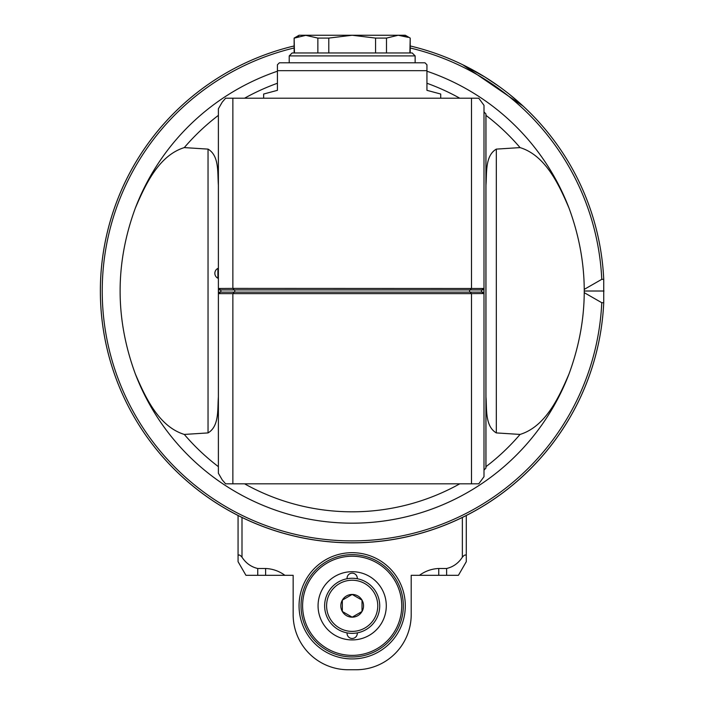 <?xml version="1.0" encoding="UTF-8"?>
<svg xmlns="http://www.w3.org/2000/svg" width="705" height="705" viewBox="0 0 705 705"><rect width="100%" height="100%" fill="white"/><g stroke="black" fill="none" stroke-linecap="round" stroke-linejoin="round"><path stroke-width="1.06" d="M484 288.495L232.862 288.398L232.862 98.206L478.757 98.206L484 105.327L484 292.134L234.333 292.134L232.862 293.632L218.955 293.632L218.391 293.562L218.391 292.134L234.333 292.134A1.577 1.542 -90 0 0 234.333 289.905L232.862 288.398L218.391 288.477L218.391 108.764L222.198 102.181L225.6 98.206L232.862 98.206M426.939 71.223A232.156 232.156 0 0 1 569.05 208.169A232.156 232.156 0 0 0 426.939 71.223A232.156 232.156 0 0 1 569.05 208.169C558.827 184.243 545.414 155.435 520.061 147.601L496.32 149.116C484.943 155.779 486.935 172.857 485.965 185.239M485.965 396.792C486.935 409.173 484.943 426.252 496.32 432.914L520.061 434.43C545.414 426.604 558.827 397.787 569.05 373.861A232.156 232.156 0 0 1 135.307 373.861C115.047 318.634 115.047 263.406 135.307 208.169A232.156 232.156 0 0 1 277.418 71.223A232.156 232.156 0 0 0 135.307 208.169C145.53 184.252 158.942 155.435 184.296 147.601L208.037 149.116L208.037 432.914L184.296 434.43C158.942 426.595 145.53 397.787 135.307 373.861A232.156 232.156 0 0 0 569.05 373.861C589.309 318.634 589.309 263.406 569.05 208.169M483.357 288.398L481.885 289.905L470.024 289.905A1.577 1.542 -90 0 0 470.024 292.134L471.495 293.632L484 293.536L484 476.703L478.757 483.824L225.6 483.824L222.198 479.849L218.391 473.266L218.391 293.562M208.037 432.914C219.414 426.252 217.422 409.173 218.391 396.792M484 111.901L485.921 113.981L485.921 468.049A221.881 221.881 0 0 0 485.965 468.023L485.965 114.007A221.881 221.881 0 0 0 485.921 113.981M218.391 185.239C217.422 172.857 219.414 155.779 208.037 149.116M218.391 268.394L217.88 268.394A5.508 5.508 0 0 0 217.88 278.228L217.88 268.394M485.921 468.049L484 470.138M218.955 293.632L220.427 292.134A1.577 1.542 90 0 0 220.427 289.905L218.391 289.905L218.391 288.477L218.391 292.134M484 293.536L484 292.134M471.495 483.824L471.495 293.632L232.862 293.632L232.862 483.824M218.391 290.698L218.391 290.248M372.407 522.29A232.156 232.156 0 0 0 569.05 373.861M408.16 37.339L398.184 35.25L386.49 38.088L386.49 52.954M386.49 38.088L375.562 38.088L352.174 35.25L405.296 35.25L410.213 38.088L409.869 52.954M305.441 35.259L317.867 38.088L328.794 38.088L352.174 35.25L299.061 35.25L294.135 38.088L294.478 52.954M375.562 38.088L375.562 52.954M263.644 98.206L263.644 94.029L277.418 90.337L277.418 64.763L279.383 62.798L424.974 62.798L426.939 64.763L426.939 90.337L440.713 94.029L440.713 98.206M426.939 64.763L424.974 62.798M277.418 64.763L279.383 62.798M289.217 62.798L289.217 55.906L415.139 55.906L415.139 62.798M415.139 55.906L412.187 52.954L292.17 52.954L289.217 55.906M328.794 38.088L328.794 52.954M306.173 35.25L294.478 38.088L298.726 36.431M317.867 38.088L317.867 52.954M398.184 35.25L399.409 35.285M399.876 35.312L407.296 37.004M352.174 594.447A11.359 11.359 0 0 0 342.339 611.491A11.359 11.359 0 0 0 362.017 611.491A11.359 11.359 0 0 0 352.174 594.447L342.339 600.131L342.339 611.491L352.174 617.166L362.017 611.491L362.017 600.131L352.174 594.447M238.07 515.514L238.07 561.682L245.939 575.315L293.157 575.315L293.157 614.663A55.087 55.087 0 0 0 348.244 669.75L356.113 669.75A55.087 55.087 0 0 0 411.2 614.663L411.2 575.315L446.618 575.315L446.618 568.494L438.748 568.494L438.748 575.315M419.466 575.315C425.238 571.085 431.663 568.82 438.748 568.494M458.417 575.315L466.287 561.682L458.417 575.315L446.618 575.315M352.174 639.92A34.113 34.113 0 0 0 381.722 588.754A34.113 34.113 0 0 0 322.634 588.754A34.113 34.113 0 0 0 352.174 639.92M352.174 656.963A51.157 51.157 0 0 0 403.33 605.807A51.157 51.157 0 0 0 352.174 554.659A51.157 51.157 0 0 0 301.026 605.807A51.157 51.157 0 0 0 352.174 656.963M238.07 556.016C238.537 554.324 239.841 554.712 242 557.206L242 517.47M257.739 575.315L257.739 568.494L265.609 568.494C272.694 568.82 279.118 571.085 284.89 575.315M446.618 568.494C453.218 566.935 458.462 563.172 462.357 557.206L462.357 517.47M257.739 568.494C251.139 566.935 245.895 563.172 242 557.206M352.174 552.685A53.122 53.122 0 0 0 306.173 632.367A53.122 53.122 0 0 0 398.184 632.367A53.122 53.122 0 0 0 352.174 552.685M466.287 561.682L466.287 515.514M466.287 556.016C465.82 554.324 464.507 554.712 462.357 557.206M238.07 561.682L245.939 575.315M357.268 578.743A5.111 5.111 0 0 0 351.936 573.156A5.111 5.111 0 0 0 347.08 578.743M347.08 632.878A5.111 5.111 0 0 0 351.936 638.466A5.111 5.111 0 0 0 357.268 632.878M324.635 605.807A27.548 27.548 0 0 0 352.174 633.354A27.548 27.548 0 0 0 379.722 605.807A27.548 27.548 0 0 0 352.174 578.267A27.548 27.548 0 0 0 324.635 605.807A27.548 27.548 0 0 0 352.174 633.354A27.548 27.548 0 0 0 379.722 605.807A27.548 27.548 0 0 0 352.174 578.267A27.548 27.548 0 0 0 324.635 605.807M510.103 94.858L523.727 106.658M462.885 64.825L484.855 76.968M523.674 106.605L525.022 107.865M520.775 103.952L520.308 103.529M516.88 100.507L516.342 100.048M515.945 99.705L514.994 98.894M511.398 95.906L510.772 95.395M507.803 93.034L507.274 92.619M506.728 92.188L505.873 91.518M523.163 106.129L462.762 64.763L485.075 77.109L498.99 86.407M584.33 292.716L601.77 302.709L603.736 302.709A251.835 251.835 0 0 1 102.798 326.045A251.835 251.835 0 0 1 294.135 45.966A251.835 251.835 0 0 0 363.895 542.577A251.835 251.835 0 0 0 603.736 302.709L603.736 279.33L601.77 279.33L584.33 289.323M603.736 279.33A251.835 251.835 0 0 0 410.213 45.966A251.835 251.835 0 0 1 603.736 279.33M604.009 291.015L584.339 291.015M471.495 98.206L471.495 288.398L470.024 289.905L220.427 289.905L218.955 288.398M496.32 149.116L496.32 432.914M520.061 434.43A220.797 220.797 0 0 1 485.965 466.666M459.775 483.824A220.797 220.797 0 0 1 244.582 483.824M218.391 466.666A220.797 220.797 0 0 1 184.296 434.43M184.296 147.601A220.797 220.797 0 0 1 218.391 115.364M244.582 98.206A220.797 220.797 0 0 1 277.418 83.261M426.939 83.261A220.797 220.797 0 0 1 459.775 98.206M485.965 115.364A220.797 220.797 0 0 1 520.061 147.601M484 289.905L481.885 289.905A1.577 1.542 -90 0 0 481.885 292.134L483.357 293.632M426.939 70.667L277.418 70.667M352.174 655.377A49.57 49.57 0 0 0 395.108 581.026A49.57 49.57 0 0 0 309.248 581.026A49.57 49.57 0 0 0 352.174 655.377M265.609 575.315L265.609 568.494M377.757 605.807A25.574 25.574 0 0 0 352.174 580.233A25.574 25.574 0 0 0 326.6 605.807A25.574 25.574 0 0 0 352.174 631.389A25.574 25.574 0 0 0 377.757 605.807M601.77 279.33A249.861 249.861 0 0 0 410.213 47.984M294.135 47.984A249.861 249.861 0 0 0 363.903 540.612A249.861 249.861 0 0 0 601.77 302.709M217.88 278.228L218.391 278.228M410.213 52.954L410.213 38.088M294.135 52.954L294.135 38.088"/></g></svg>
